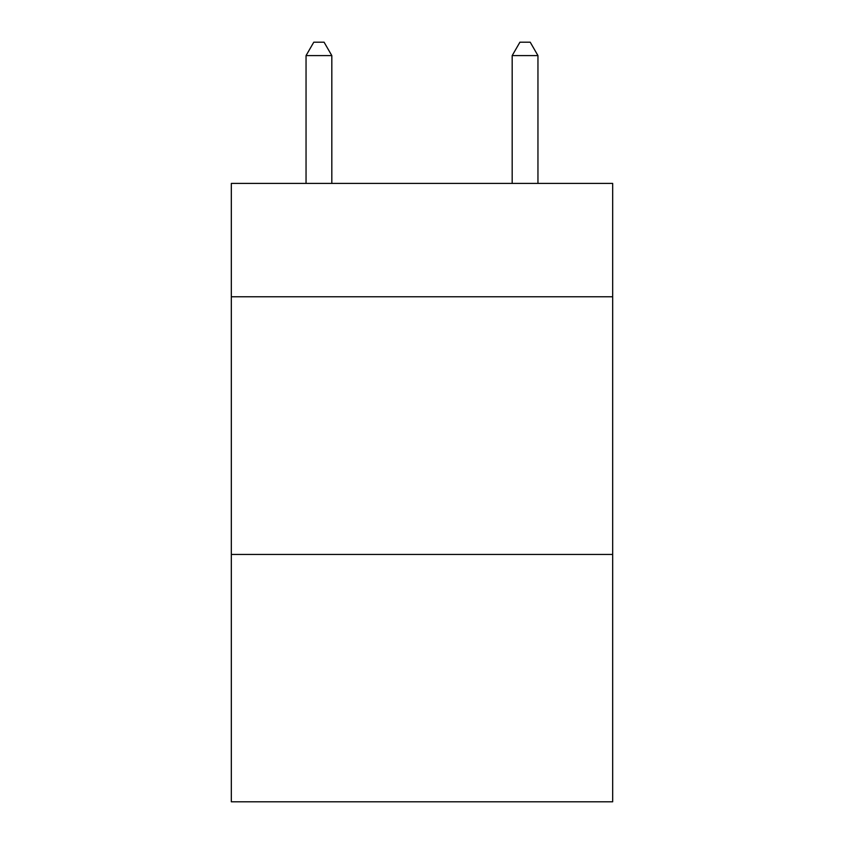 <?xml version="1.0" encoding="UTF-8"?>
<svg xmlns="http://www.w3.org/2000/svg" width="844" height="844" viewBox="0 0 844 844"><rect width="100%" height="100%" fill="white"/><g stroke="black" fill="none" stroke-linecap="round" stroke-linejoin="round"><path stroke-width="1.27" d="M612.67 296.772L612.67 183.401L231.33 183.401L231.33 296.772L612.67 296.772L612.67 801.8L231.33 801.8L231.33 296.772M612.67 554.445L231.33 554.445M331.819 183.401L331.819 55.599L306.045 55.599L306.045 183.401M306.045 55.599L313.778 42.2L324.085 42.2L331.819 55.599M537.955 183.401L537.955 55.599L512.181 55.599L512.181 183.401M512.181 55.599L519.915 42.2L530.222 42.2L537.955 55.599"/></g></svg>
